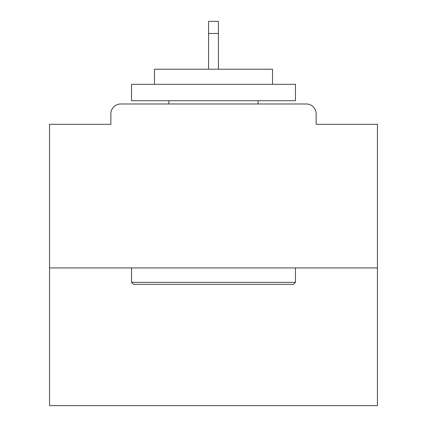 <?xml version="1.0" encoding="UTF-8"?>
<svg xmlns="http://www.w3.org/2000/svg" width="427" height="427" viewBox="0 0 427 427"><rect width="100%" height="100%" fill="white"/><g stroke="black" fill="none" stroke-linecap="round" stroke-linejoin="round"><path stroke-width="0.64" d="M316.135 124.31L316.135 113.817L316.135 124.31L377.452 124.31L377.452 405.65L49.548 405.65L49.548 124.31L110.865 124.31L110.865 113.817L110.865 124.31M377.452 267.932L49.548 267.932M316.135 113.817A9.837 9.837 0 0 0 306.298 103.98L120.702 103.98A9.837 9.837 0 0 0 110.865 113.817M306.298 103.98L264.655 103.98L306.298 103.98M162.345 103.98L120.702 103.98L162.345 103.98M293.509 284.329L133.491 284.329L131.527 282.359L295.473 282.359L293.509 284.329M131.527 84.306L295.473 84.306L295.473 100.703L131.527 100.703L131.527 84.306M272.522 84.306L272.522 69.222L154.478 69.222L154.478 84.306M131.527 267.932L131.527 282.359M295.473 267.932L295.473 282.359M168.905 100.703L168.905 103.98M258.095 100.703L258.095 103.98M218.421 33.482L208.579 33.482L208.579 21.35L218.421 21.35L218.421 69.222M208.579 33.482L208.579 69.222"/></g></svg>
